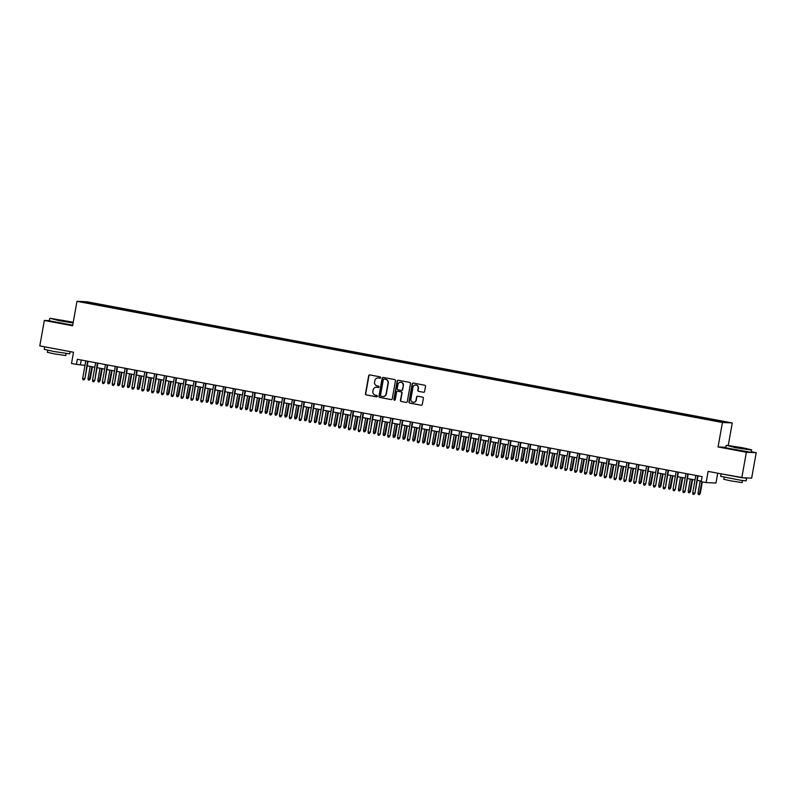 <?xml version="1.0" encoding="UTF-8"?>
<svg xmlns="http://www.w3.org/2000/svg" width="796" height="796" viewBox="0 0 796 796"><rect width="100%" height="100%" fill="white"/><g stroke="black" fill="none" stroke-linecap="round" stroke-linejoin="round"><path stroke-width="1.19" d="M380.627 377.672A0.706 0.687 -87.5 0 0 380.08 376.846L369.812 374.916A1.015 0.985 -87.5 0 0 368.667 375.742L365.464 393.731A1.015 0.985 -87.5 0 0 366.25 394.915L376.518 396.846A0.706 0.687 -87.5 0 0 377.314 396.269A0.706 0.687 -87.5 0 0 376.767 395.443L375.433 395.194A3.254 3.144 -87.5 0 1 372.916 391.413L373.185 389.911A3.254 3.144 -87.5 0 1 376.846 387.294L378.17 387.543A0.706 0.687 -87.5 0 0 378.976 386.975A0.706 0.687 -87.5 0 0 378.418 386.14L377.095 385.891A3.254 3.144 -87.5 0 1 374.568 382.12L374.836 380.617A3.254 3.144 -87.5 0 1 378.498 378L379.821 378.249A0.706 0.687 -87.5 0 0 380.627 377.672M723.733 421.422L719.614 420.805L723.733 421.422M423.462 392.279A1.015 0.985 -87.5 0 0 424.606 391.463L425.502 386.408A1.015 0.985 -87.5 0 0 424.716 385.224L413.323 383.085A1.015 0.985 -87.5 0 0 412.179 383.911L408.975 401.9A1.015 0.985 -87.5 0 0 409.761 403.084L421.154 405.224A1.015 0.985 -87.5 0 0 422.298 404.408L423.382 398.308A1.015 0.985 -87.5 0 0 422.596 397.124L417.721 396.209A1.015 0.985 -87.5 0 0 416.577 397.025L416.039 400.05A2.716 2.627 -87.5 0 1 413.343 402.288A2.716 2.627 -87.5 0 1 410.875 399.085L412.985 387.234A2.716 2.627 -87.5 0 1 415.681 385.005A2.716 2.627 -87.5 0 1 418.149 388.209L417.8 390.179A1.015 0.985 -87.5 0 0 418.587 391.363L423.731 392.289L418.587 391.363M49.332 320.669L44.337 320.46L39.8 345.922L73.501 352.25L71.501 363.454L76.426 364.379L77.331 359.285L702.112 476.595L701.206 481.68L706.132 482.605L715.972 483.033L717.723 473.202M725.843 447.292L718.072 446.954L746.359 452.267L741.822 477.729L708.122 471.401L706.132 482.605M718.072 446.954L722.43 422.507L76.973 301.326L86.814 301.744L732.27 422.935L722.43 422.507M44.337 320.46L72.625 325.773L76.973 301.326M395.473 380.767A1.015 0.985 -87.5 0 0 394.687 379.592L383.284 377.453A1.015 0.985 -87.5 0 0 382.14 378.269L378.936 396.269A1.015 0.985 -87.5 0 0 379.722 397.443L391.125 399.582A1.015 0.985 -87.5 0 0 392.269 398.766L395.473 380.767M398.308 380.269L409.701 382.408A1.015 0.985 -87.5 0 1 410.487 383.592L407.283 401.582A1.015 0.985 -87.5 0 1 406.139 402.408L401.264 401.492A1.015 0.985 -87.5 0 1 400.478 400.308L401.771 393.005A1.015 0.985 -87.5 0 0 400.985 391.831L397.751 391.224A1.015 0.985 -87.5 0 0 396.607 392.04L395.254 399.642A0.706 0.687 -87.5 0 1 394.547 400.219A0.706 0.687 -87.5 0 1 393.901 399.383L397.164 381.085A1.015 0.985 -87.5 0 1 398.308 380.269A1.015 0.985 -87.5 0 0 397.423 381.095L397.164 381.085M746.359 452.267L756.2 452.685L751.663 478.157L741.822 477.729M91.271 302.918L97.41 303.923L91.271 302.918M714.37 420.577L716.47 420.119L100.535 304.47L98.674 304.39L98.326 305.186M714.609 420.039L725.435 422.069L708.709 419.781L92.774 304.142L83.809 302.191L87.858 302.361L98.674 304.39M728.26 445.402L732.27 422.935M756.2 452.685L751.334 451.77M76.426 364.379L84.983 365.404M87.222 365.832L94.823 367.255M97.062 367.672L104.664 369.105M106.903 369.523L114.505 370.946M116.743 371.374L124.345 372.797M126.584 373.215L134.186 374.647M136.424 375.065L144.026 376.488M146.255 376.916L153.857 378.339M156.096 378.757L163.697 380.19M165.936 380.607L173.538 382.03M175.777 382.458L183.379 383.881M185.617 384.299L193.219 385.732M195.458 386.15L203.06 387.572M205.298 388L212.9 389.423M215.139 389.841L222.731 391.274M224.969 391.692L232.571 393.115M234.81 393.542L242.412 394.965M244.651 395.383L252.252 396.816M254.491 397.234L262.093 398.657M264.332 399.085L271.934 400.507M274.172 400.925L281.774 402.358M284.013 402.776L291.605 404.199M293.843 404.627L301.445 406.05M303.684 406.467L311.286 407.9M313.525 408.318L321.126 409.741M323.365 410.169L330.967 411.592M333.206 412.01L340.807 413.442M343.046 413.86L350.648 415.283M352.887 415.711L360.488 417.134M362.717 417.552L370.319 418.985M372.558 419.402L380.16 420.825M382.398 421.253L390 422.676M392.239 423.094L399.841 424.527M402.079 424.945L409.681 426.367M411.92 426.785L419.522 428.218M421.761 428.636L429.362 430.069M431.591 430.487L439.193 431.91M441.432 432.327L449.034 433.76M451.272 434.178L458.874 435.611M461.113 436.029L468.715 437.452M470.953 437.87L478.555 439.302M480.794 439.72L488.396 441.153M490.635 441.571L498.236 442.994M500.465 443.412L508.067 444.845M510.306 445.262L517.907 446.695M520.146 447.113L527.748 448.536M529.987 448.954L537.589 450.387M539.827 450.805L547.429 452.237M549.668 452.655L557.27 454.078M559.508 454.496L567.11 455.929M569.339 456.347L576.941 457.78M579.18 458.197L586.781 459.62M589.02 460.038L596.622 461.471M598.861 461.889L606.462 463.312M608.701 463.74L616.303 465.163M618.542 465.58L626.144 467.013M628.382 467.431L635.984 468.854M638.213 469.282L645.815 470.705M648.053 471.123L655.655 472.555M657.894 472.973L665.496 474.396M667.735 474.824L675.336 476.247M677.575 476.665L685.177 478.098M687.416 478.515L695.017 479.938M697.256 480.366L701.306 481.122M81.222 360.011L80.416 364.548M100.346 305.565L100.535 304.47M88.147 302.997L87.858 302.361M380.05 378.249L378.767 378.01A3.254 3.144 -87.5 0 0 378.2 377.961M376.548 387.254A3.254 3.144 -87.5 0 1 377.105 387.304L378.399 387.553M369.812 374.916A1.015 0.985 -87.5 0 0 368.936 375.752L365.732 393.741A1.015 0.985 -87.5 0 0 366.518 394.925L376.737 396.846M383.284 377.453A1.015 0.985 -87.5 0 0 382.408 378.279L379.204 396.279A1.015 0.985 -87.5 0 0 379.99 397.453L391.383 399.592A1.015 0.985 -87.5 0 0 391.393 399.592L391.125 399.582M384.1 379.045A0.706 0.687 -87.5 0 0 383.304 379.622L380.488 395.423A0.706 0.687 -87.5 0 0 381.035 396.249L382.438 396.507A3.254 3.144 -87.5 0 0 386.1 393.891L388.02 383.095A3.254 3.144 -87.5 0 0 385.503 379.314L384.368 379.055A0.706 0.687 -87.5 0 0 384.179 379.055M382.995 396.557A3.254 3.144 -87.5 0 0 386.358 393.901L386.1 393.891M384.368 379.055L385.762 379.324A3.254 3.144 -87.5 0 1 388.289 383.105L386.358 393.901M406.139 402.408L401.264 401.492M398.02 391.234L397.751 391.224A1.015 0.985 -87.5 0 1 398.02 391.234L401.254 391.841A1.015 0.985 -87.5 0 1 402.04 393.025L400.736 400.318A1.015 0.985 -87.5 0 0 401.532 401.502M397.423 381.095L394.169 399.393A0.706 0.687 -87.5 0 0 394.677 400.209M403.124 385.433A2.716 2.627 -87.5 0 0 400.657 382.239A2.716 2.627 -87.5 0 0 397.96 384.468L397.214 388.637A1.015 0.985 -87.5 0 0 398 389.821L401.234 390.428A1.015 0.985 -87.5 0 0 402.378 389.612L403.393 385.443A2.716 2.627 -87.5 0 0 400.786 382.249M401.502 390.438A1.015 0.985 -87.5 0 0 402.647 389.622L402.378 389.612M403.393 385.443L402.647 389.622M415.82 385.015A2.716 2.627 -87.5 0 1 418.417 388.219L418.059 390.189A1.015 0.985 -87.5 0 0 418.855 391.373M413.472 402.288A2.716 2.627 -87.5 0 0 416.308 400.06L416.039 400.05M417.721 396.209A1.015 0.985 -87.5 0 0 416.845 397.045L416.308 400.06M413.323 383.085A1.015 0.985 -87.5 0 0 412.447 383.921L409.243 401.91A1.015 0.985 -87.5 0 0 410.03 403.094L421.154 405.224M90.256 378.896L89.252 380.13L88.266 379.941L88.008 378.548L90.256 378.896L92.416 366.807M89.252 380.13L91.948 366.717M88.008 378.548L90.177 366.379M87.57 361.205L84.933 378.667L83.938 379.901L84.456 378.647L82.684 378.319L85.799 360.877M84.933 378.667L88.028 361.294M83.938 379.901L82.953 379.712L82.684 378.319M73.262 322.211L50.078 318.3L73.182 322.659M73.123 322.987L59.123 320.689L50.078 318.3M64.118 320.599L56.287 319.425L64.118 320.599M66.725 321.445L58.217 319.932M70.108 351.613L69.71 353.862L53.64 351.444L44.228 349.325L44.666 346.837M67.481 351.116L44.795 346.857M66.088 353.533L65.72 355.563L54.158 353.832L47.372 352.3L47.74 350.27M72.725 325.226L49.302 320.798L49.71 318.559M60.844 349.872L51.422 348.101M742.19 447.67L726.519 445.302L746.648 449.252L751.374 449.73L742.19 447.67M726.151 445.561L725.753 447.81L751.225 452.347L751.633 450.108L735.564 447.69L726.519 445.302M740.569 447.601L732.728 446.427L740.569 447.601M743.165 448.447L734.668 446.934M745.305 477.879L746.598 478.316L746.15 480.864L741.126 480.336L720.669 476.326L721.116 473.839M746.598 478.316L721.236 473.869M742.529 480.545L742.161 482.575L730.599 480.834L723.823 479.301L724.181 477.272M737.285 476.874L727.862 475.113M100.097 380.747L99.092 381.98L98.107 381.791L97.848 380.389L100.097 380.747L102.246 368.647M99.092 381.98L101.788 368.558M97.848 380.389L100.017 368.23M109.938 382.587L108.933 383.821L107.948 383.642L107.689 382.239L109.938 382.587L112.087 370.498M108.933 383.821L111.619 370.409M107.689 382.239L109.848 370.08M119.778 384.438L118.773 385.672L117.788 385.483L117.529 384.08L119.778 384.438L121.927 372.349M118.773 385.672L121.46 372.259M117.529 384.08L119.689 371.921M129.609 386.289L128.614 387.523L127.629 387.334L127.36 385.931L129.609 386.289L131.768 374.19M128.614 387.523L131.3 374.1M127.36 385.931L129.529 373.772M97.401 363.056L94.774 380.518L93.779 381.752L94.296 380.498L92.525 380.16L95.629 362.717M94.774 380.518L97.868 363.145M93.779 381.752L92.794 381.563L92.525 380.16M107.241 364.896L104.614 382.359L103.619 383.592L104.137 382.339L102.366 382.01L105.47 364.568M104.614 382.359L107.709 364.986M103.619 383.592L102.634 383.413L102.366 382.01M117.082 366.747L114.455 384.209L113.45 385.443L113.977 384.189L112.206 383.851L115.311 366.419M114.455 384.209L117.549 366.837M113.45 385.443L112.465 385.254L112.206 383.851M126.922 368.598L124.295 386.06L123.29 387.294L123.818 386.04L122.047 385.702L125.151 368.259M124.295 386.06L127.39 368.687M123.29 387.294L122.305 387.105L122.047 385.702M139.449 388.13L138.454 389.363L137.469 389.184L137.201 387.781L139.449 388.13L141.608 376.04M138.454 389.363L141.141 375.951M137.201 387.781L139.37 375.622M136.763 370.439L134.136 387.901L133.131 389.135L133.658 387.881L131.887 387.553L134.992 370.11M134.136 387.901L137.23 370.528M133.131 389.135L132.146 388.955L131.887 387.553M149.29 389.98L148.295 391.214L147.31 391.025L147.041 389.622L149.29 389.98L151.449 377.881M148.295 391.214L150.981 377.801M147.041 389.622L149.21 377.463M146.603 372.289L143.976 389.751L142.972 390.985L143.499 389.732L141.728 389.393L144.832 371.961M143.976 389.751L147.071 372.379M142.972 390.985L141.986 390.796L141.728 389.393M159.13 391.831L158.125 393.065L157.15 392.876L156.882 391.473L159.13 391.831L161.29 379.732M158.125 393.065L160.822 379.642M156.882 391.473L159.051 379.314M156.444 374.14L153.807 391.602L152.812 392.836L153.329 391.582L151.558 391.244L154.673 373.802M153.807 391.602L156.911 374.229M152.812 392.836L151.827 392.647L151.558 391.244M168.971 393.672L167.966 394.906L166.981 394.726L166.722 393.324L168.971 393.672L171.12 381.582M167.966 394.906L170.662 381.493M166.722 393.324L168.891 381.165M166.274 375.981L163.648 393.443L162.653 394.677L163.17 393.423L161.399 393.095L164.503 375.652M163.648 393.443L166.742 376.07M162.653 394.677L161.668 394.498L161.399 393.095M178.811 395.522L177.806 396.756L176.821 396.567L176.563 395.164L178.811 395.522L180.961 383.423M177.806 396.756L180.493 383.344M176.563 395.164L178.722 383.005M176.115 377.831L173.488 395.294L172.493 396.527L173.011 395.274L171.239 394.935L174.344 377.503M173.488 395.294L176.583 377.921M172.493 396.527L171.508 396.338L171.239 394.935M188.652 397.373L187.647 398.607L186.662 398.418L186.403 397.015L188.652 397.373L190.801 385.274M187.647 398.607L190.334 385.184M186.403 397.015L188.562 384.856M185.956 379.682L183.329 397.144L182.324 398.378L182.851 397.124L181.08 396.786L184.184 379.344M183.329 397.144L186.423 379.772M182.324 398.378L181.349 398.189L181.08 396.786M198.493 399.214L197.488 400.448L196.503 400.269L196.234 398.866L198.493 399.214L200.642 387.125M197.488 400.448L200.174 387.035M196.234 398.866L198.403 386.707M195.796 381.523L193.169 398.985L192.164 400.219L192.692 398.965L190.921 398.637L194.025 381.194M193.169 398.985L196.264 381.612M192.164 400.219L191.179 400.04L190.921 398.637M208.323 401.065L207.328 402.298L206.343 402.109L206.074 400.706L208.323 401.065L210.482 388.965M207.328 402.298L210.015 388.886M206.074 400.706L208.244 388.548M205.637 383.374L203.01 400.836L202.005 402.07L202.532 400.816L200.761 400.478L203.866 383.045M203.01 400.836L206.104 383.463M202.005 402.07L201.02 401.88L200.761 400.478M218.164 402.915L217.169 404.149L216.184 403.96L215.915 402.557L218.164 402.915L220.323 390.816M217.169 404.149L219.855 390.727M215.915 402.557L218.084 390.398M215.477 385.224L212.85 402.686L211.845 403.92L212.373 402.667L210.602 402.328L213.706 384.886M212.85 402.686L215.945 385.314M211.845 403.92L210.86 403.731L210.602 402.328M228.004 404.756L226.999 405.99L226.024 405.811L225.756 404.408L228.004 404.756L230.163 392.667M226.999 405.99L229.696 392.577M225.756 404.408L227.925 392.249M225.318 387.065L222.691 404.527L221.686 405.761L222.203 404.507L220.432 404.179L223.547 386.737M222.691 404.527L225.785 387.155M221.686 405.761L220.701 405.582L220.432 404.179M237.845 406.607L236.84 407.841L235.855 407.651L235.596 406.249L237.845 406.607L239.994 394.508M236.84 407.841L239.536 394.428M235.596 406.249L237.765 394.09M235.148 388.916L232.522 406.378L231.527 407.612L232.044 406.358L230.273 406.02L233.377 388.587M232.522 406.378L235.616 389.005M231.527 407.612L230.541 407.423L230.273 406.02M247.685 408.457L246.68 409.691L245.695 409.502L245.437 408.099L247.685 408.457L249.835 396.358M246.68 409.691L249.367 396.269M245.437 408.099L247.596 395.94M244.989 390.766L242.362 408.229L241.367 409.462L241.885 408.209L240.113 407.87L243.218 390.428M242.362 408.229L245.457 390.856M241.367 409.462L240.382 409.273L240.113 407.87M257.526 410.298L256.521 411.532L255.536 411.353L255.277 409.95L257.526 410.298L259.675 398.209M256.521 411.532L259.207 398.119M255.277 409.95L257.436 397.791M254.829 392.607L252.203 410.069L251.198 411.303L251.725 410.049L249.954 409.721L253.058 392.279M252.203 410.069L255.297 392.697M251.198 411.303L250.223 411.124L249.954 409.721M267.366 412.149L266.361 413.383L265.376 413.194L265.108 411.791L267.366 412.149L269.516 400.05M266.361 413.383L269.048 399.97M265.108 411.791L267.277 399.632M264.67 394.458L262.043 411.92L261.038 413.154L261.566 411.9L259.795 411.562L262.899 394.129M262.043 411.92L265.138 394.547M261.038 413.154L260.053 412.965L259.795 411.562M277.197 414L276.202 415.233L275.217 415.044L274.948 413.641L277.197 414L279.356 401.9M276.202 415.233L278.889 401.811M274.948 413.641L277.117 401.483M274.511 396.309L271.884 413.771L270.879 415.005L271.406 413.751L269.635 413.413L272.739 395.97M271.884 413.771L274.978 396.398M270.879 415.005L269.894 414.815L269.635 413.413M287.038 415.84L286.043 417.074L285.058 416.895L284.789 415.492L287.038 415.84L289.197 403.751M286.043 417.074L288.729 403.662M284.789 415.492L286.958 403.333M284.351 398.149L281.724 415.611L280.719 416.845L281.247 415.592L279.476 415.263L282.58 397.821M281.724 415.611L284.819 398.239M280.719 416.845L279.734 416.666L279.476 415.263M296.878 417.691L295.873 418.925L294.898 418.736L294.629 417.333L296.878 417.691L299.037 405.592M295.873 418.925L298.57 405.512M294.629 417.333L296.799 405.174M294.192 400L291.565 417.462L290.56 418.696L291.077 417.442L289.306 417.104L292.421 399.672M291.565 417.462L294.659 400.09M290.56 418.696L289.575 418.507L289.306 417.104M306.719 419.542L305.714 420.776L304.729 420.587L304.47 419.184L306.719 419.542L308.868 407.443M305.714 420.776L308.41 407.353M304.47 419.184L306.639 407.025M304.032 401.851L301.395 419.313L300.4 420.547L300.918 419.283L299.147 418.955L302.261 401.512M301.395 419.313L304.49 401.94M300.4 420.547L299.415 420.358L299.147 418.955M316.559 421.382L315.554 422.616L314.569 422.437L314.311 421.034L316.559 421.382L318.708 409.293M315.554 422.616L318.241 409.204M314.311 421.034L316.47 408.875M313.863 403.691L311.236 421.154L310.241 422.387L310.758 421.134L308.987 420.805L312.092 403.363M311.236 421.154L314.33 403.781M310.241 422.387L309.256 422.208L308.987 420.805M326.4 423.233L325.395 424.467L324.41 424.278L324.151 422.875L326.4 423.233L328.549 411.134M325.395 424.467L328.081 411.054M324.151 422.875L326.31 410.716M323.703 405.542L321.077 423.004L320.072 424.238L320.599 422.984L318.828 422.646L321.932 405.214M321.077 423.004L324.171 405.632M320.072 424.238L319.096 424.049L318.828 422.646M336.24 425.084L335.235 426.318L334.25 426.129L333.982 424.726L336.24 425.084L338.39 412.985M335.235 426.318L337.922 412.895M333.982 424.726L336.151 412.567M346.071 426.925L345.076 428.158L344.091 427.979L343.822 426.576L346.071 426.925L348.23 414.835M345.076 428.158L347.762 414.746M343.822 426.576L345.991 414.418M355.911 428.775L354.916 430.009L353.931 429.82L353.663 428.417L355.911 428.775L358.071 416.676M354.916 430.009L357.603 416.597M353.663 428.417L355.832 416.258M333.544 407.393L330.917 424.855L329.912 426.089L330.44 424.825L328.668 424.497L331.773 407.055M330.917 424.855L334.012 407.482M329.912 426.089L328.927 425.9L328.668 424.497M343.384 409.234L340.758 426.696L339.753 427.93L340.28 426.676L338.509 426.348L341.613 408.905M340.758 426.696L343.852 409.323M339.753 427.93L338.768 427.75L338.509 426.348M353.225 411.084L350.598 428.546L349.593 429.78L350.121 428.527L348.35 428.188L351.454 410.756M350.598 428.546L353.693 411.174M349.593 429.78L348.608 429.591L348.35 428.188M365.752 430.626L364.747 431.86L363.772 431.671L363.503 430.268L365.752 430.626L367.911 418.527M364.747 431.86L367.444 418.437M363.503 430.268L365.672 418.109M363.066 412.935L360.439 430.397L359.434 431.631L359.951 430.367L358.18 430.039L361.294 412.597M360.439 430.397L363.533 413.015M359.434 431.631L358.449 431.442L358.18 430.039M375.593 432.467L374.588 433.701L373.603 433.522L373.344 432.119L375.593 432.467L377.752 420.378M374.588 433.701L377.284 420.288M373.344 432.119L375.513 419.95M372.906 414.776L370.269 432.238L369.274 433.472L369.792 432.218L368.021 431.89L371.135 414.447M370.269 432.238L373.364 414.865M369.274 433.472L368.289 433.293L368.021 431.89M385.433 434.317L384.428 435.551L383.443 435.362L383.184 433.959L385.433 434.317L387.582 422.218M384.428 435.551L387.115 422.139M383.184 433.959L385.344 421.8M382.737 416.626L380.11 434.089L379.115 435.322L379.632 434.069L377.861 433.73L380.966 416.298M380.11 434.089L383.204 416.716M379.115 435.322L378.13 435.133L377.861 433.73M395.274 436.158L394.269 437.402L393.284 437.213L393.025 435.81L395.274 436.158L397.423 424.069M394.269 437.402L396.955 423.979M393.025 435.81L395.184 423.651M392.577 418.477L389.95 435.939L388.945 437.173L389.473 435.91L387.702 435.581L390.806 418.139M389.95 435.939L393.045 418.557M388.945 437.173L387.97 436.984L387.702 435.581M405.114 438.009L404.109 439.243L403.124 439.064L402.856 437.661L405.114 438.009L407.263 425.92M404.109 439.243L406.796 425.83M402.856 437.661L405.025 425.492M402.418 420.318L399.791 437.78L398.786 439.014L399.313 437.76L397.542 437.432L400.647 419.99M399.791 437.78L402.885 420.407M398.786 439.014L397.801 438.835L397.542 437.432M414.945 439.86L413.95 441.093L412.965 440.904L412.696 439.501L414.945 439.86L417.104 427.76M413.95 441.093L416.636 427.681M412.696 439.501L414.865 427.343M412.258 422.169L409.632 439.631L408.627 440.865L409.154 439.611L407.383 439.273L410.487 421.84M409.632 439.631L412.726 422.258M408.627 440.865L407.642 440.676L407.383 439.273M424.785 441.7L423.79 442.944L422.805 442.755L422.537 441.352L424.785 441.7L426.945 429.611M423.79 442.944L426.477 429.522M422.537 441.352L424.706 429.193M422.099 424.019L419.472 441.472L418.467 442.715L418.995 441.452L417.223 441.123L420.328 423.681M419.472 441.472L422.567 424.099M418.467 442.715L417.482 442.526L417.223 441.123M434.626 443.551L433.621 444.785L432.646 444.606L432.377 443.203L434.626 443.551L436.785 431.462M433.621 444.785L436.317 431.372M432.377 443.203L434.546 431.034M431.939 425.86L429.313 443.322L428.308 444.556L428.825 443.302L427.054 442.974L430.168 425.532M429.313 443.322L432.407 425.95M428.308 444.556L427.323 444.377L427.054 442.974M444.466 445.402L443.462 446.636L442.476 446.447L442.218 445.044L444.466 445.402L446.626 433.303M443.462 446.636L446.158 433.223M442.218 445.044L444.387 432.885M441.78 427.711L439.143 445.173L438.148 446.407L438.666 445.153L436.895 444.815L440.009 427.382M439.143 445.173L442.238 427.8M438.148 446.407L437.163 446.218L436.895 444.815M454.307 447.243L453.302 448.486L452.317 448.297L452.058 446.894L454.307 447.243L456.456 435.153M453.302 448.486L455.989 435.064M452.058 446.894L454.217 434.735M451.611 429.561L448.984 447.014L447.989 448.257L448.506 446.994L446.735 446.665L449.84 429.223M448.984 447.014L452.078 429.641M447.989 448.257L447.004 448.068L446.735 446.665M464.148 449.093L463.143 450.327L462.158 450.148L461.899 448.745L464.148 449.093L466.297 437.004M463.143 450.327L465.829 436.914M461.899 448.745L464.058 436.576M461.451 431.402L458.824 448.864L457.819 450.098L458.347 448.845L456.576 448.516L459.68 431.074M458.824 448.864L461.919 431.492M457.819 450.098L456.844 449.919L456.576 448.516M473.988 450.944L472.983 452.178L471.998 451.989L471.73 450.586L473.988 450.944L476.137 438.845M472.983 452.178L475.67 438.765M471.73 450.586L473.899 438.427M471.292 433.253L468.665 450.715L467.66 451.949L468.187 450.695L466.416 450.357L469.521 432.925M468.665 450.715L471.759 433.342M467.66 451.949L466.675 451.76L466.416 450.357M483.819 452.785L482.824 454.019L481.839 453.839L481.57 452.436L483.819 452.785L485.978 440.695M482.824 454.019L485.51 440.606M481.57 452.436L483.739 440.278M481.132 435.104L478.505 452.556L477.5 453.8L478.028 452.536L476.257 452.208L479.361 434.765M478.505 452.556L481.6 435.183M477.5 453.8L476.515 453.611L476.257 452.208M493.659 454.635L492.664 455.869L491.679 455.69L491.411 454.287L493.659 454.635L495.818 442.546M492.664 455.869L495.351 442.457M491.411 454.287L493.58 442.118M490.973 436.944L488.346 454.407L487.341 455.64L487.868 454.387L486.097 454.058L489.202 436.616M488.346 454.407L491.44 437.034M487.341 455.64L486.356 455.461L486.097 454.058M503.5 456.486L502.495 457.72L501.52 457.531L501.251 456.128L503.5 456.486L505.659 444.387M502.495 457.72L505.191 444.307M501.251 456.128L503.42 443.969M500.813 438.795L498.187 456.257L497.182 457.491L497.699 456.237L495.928 455.899L499.042 438.467M498.187 456.257L501.281 438.885M497.182 457.491L496.197 457.302L495.928 455.899M513.34 458.327L512.335 459.561L511.35 459.382L511.092 457.979L513.34 458.327L515.5 446.238M512.335 459.561L515.032 446.148M511.092 457.979L513.261 445.82M510.654 440.646L508.017 458.098L507.022 459.332L507.54 458.078L505.768 457.75L508.883 440.307M508.017 458.098L511.112 440.725M507.022 459.332L506.037 459.153L505.768 457.75M523.181 460.178L522.176 461.411L521.191 461.232L520.932 459.829L523.181 460.178L525.33 448.088M522.176 461.411L524.862 447.999M520.932 459.829L523.091 447.66M520.485 442.486L517.858 459.949L516.863 461.183L517.38 459.929L515.609 459.6L518.713 442.158M517.858 459.949L520.952 442.576M516.863 461.183L515.878 461.003L515.609 459.6M533.022 462.028L532.017 463.262L531.032 463.073L530.773 461.67L533.022 462.028L535.171 449.929M532.017 463.262L534.703 449.84M530.773 461.67L532.932 449.511M530.325 444.337L527.698 461.799L526.703 463.033L527.221 461.78L525.45 461.441L528.554 444.009M527.698 461.799L530.793 444.427M526.703 463.033L525.718 462.844L525.45 461.441M542.862 463.869L541.857 465.103L540.872 464.924L540.613 463.521L542.862 463.869L545.011 451.78M541.857 465.103L544.544 451.69M540.613 463.521L542.773 451.362M540.166 446.188L537.539 463.64L536.534 464.874L537.061 463.62L535.29 463.292L538.394 445.85M537.539 463.64L540.633 446.267M536.534 464.874L535.549 464.695L535.29 463.292M552.693 465.72L551.698 466.954L550.713 466.774L550.444 465.371L552.693 465.72L554.852 453.63M551.698 466.954L554.384 453.541M550.444 465.371L552.613 453.203M550.006 448.029L547.379 465.491L546.374 466.725L546.902 465.471L545.131 465.143L548.235 447.7M547.379 465.491L550.474 448.118M546.374 466.725L545.389 466.546L545.131 465.143M562.533 467.57L561.538 468.804L560.553 468.615L560.284 467.212L562.533 467.57L564.692 455.471M561.538 468.804L564.225 455.382M560.284 467.212L562.454 455.053M559.847 449.879L557.22 467.342L556.215 468.575L556.742 467.322L554.971 466.983L558.076 449.551M557.22 467.342L560.314 449.969M556.215 468.575L555.23 468.386L554.971 466.983M572.374 469.411L571.379 470.645L570.394 470.466L570.125 469.063L572.374 469.411L574.533 457.322M571.379 470.645L574.065 457.232M570.125 469.063L572.294 456.904M569.687 451.73L567.06 469.182L566.055 470.416L566.583 469.162L564.812 468.834L567.916 451.392M567.06 469.182L570.155 451.81M566.055 470.416L565.07 470.237L564.812 468.834M582.214 471.262L581.209 472.496L580.224 472.317L579.966 470.914L582.214 471.262L584.373 459.173M581.209 472.496L583.906 459.083M579.966 470.914L582.135 458.745M579.528 453.571L576.891 471.033L575.896 472.267L576.413 471.013L574.642 470.685L577.757 453.242M576.891 471.033L579.995 453.66M575.896 472.267L574.911 472.088L574.642 470.685M592.055 473.113L591.05 474.346L590.065 474.157L589.806 472.754L592.055 473.113L594.204 461.013M591.05 474.346L593.746 460.924M589.806 472.754L591.975 460.595M589.358 455.421L586.732 472.884L585.737 474.118L586.254 472.864L584.483 472.525L587.587 455.083M586.732 472.884L589.826 455.511M585.737 474.118L584.752 473.928L584.483 472.525M601.895 474.953L600.89 476.187L599.905 476.008L599.647 474.605L601.895 474.953L604.045 462.864M600.89 476.187L603.577 462.775M599.647 474.605L601.806 462.446M599.199 457.272L596.572 474.724L595.577 475.958L596.095 474.705L594.323 474.376L597.428 456.934M596.572 474.724L599.667 457.352M595.577 475.958L594.592 475.779L594.323 474.376M611.736 476.804L610.731 478.038L609.746 477.859L609.487 476.456L611.736 476.804L613.885 464.715M610.731 478.038L613.418 464.625M609.487 476.456L611.646 464.287M609.039 459.113L606.413 476.575L605.408 477.809L605.935 476.555L604.164 476.227L607.268 458.785M606.413 476.575L609.507 459.202M605.408 477.809L604.433 477.63L604.164 476.227M621.577 478.655L620.572 479.889L619.587 479.699L619.318 478.296L621.577 478.655L623.726 466.555M620.572 479.889L623.258 466.466M619.318 478.296L621.487 466.138M618.88 460.964L616.253 478.426L615.248 479.66L615.776 478.406L614.005 478.068L617.109 460.625M616.253 478.426L619.348 461.053M615.248 479.66L614.263 479.471L614.005 478.068M631.407 480.495L630.412 481.729L629.427 481.55L629.158 480.147L631.407 480.495L633.566 468.406M630.412 481.729L633.099 468.317M629.158 480.147L631.327 467.988M628.721 462.814L626.094 480.267L625.089 481.5L625.616 480.247L623.845 479.918L626.95 462.476M626.094 480.267L629.188 462.894M625.089 481.5L624.104 481.321L623.845 479.918M641.248 482.346L640.253 483.58L639.268 483.401L638.999 481.998L641.248 482.346L643.407 470.257M640.253 483.58L642.939 470.167M638.999 481.998L641.168 469.829M638.561 464.655L635.934 482.117L634.929 483.351L635.457 482.097L633.686 481.769L636.79 464.327M635.934 482.117L639.029 464.745M634.929 483.351L633.944 483.172L633.686 481.769M651.088 484.197L650.083 485.431L649.108 485.242L648.84 483.839L651.088 484.197L653.247 472.098M650.083 485.431L652.78 472.008M648.84 483.839L651.009 471.68M648.402 466.506L645.775 483.968L644.77 485.202L645.287 483.948L643.516 483.61L646.631 466.167M645.775 483.968L648.869 466.595M644.77 485.202L643.785 485.013L643.516 483.61M660.929 486.038L659.924 487.271L658.939 487.092L658.68 485.689L660.929 486.038L663.078 473.948M659.924 487.271L662.62 473.859M658.68 485.689L660.849 473.53M658.232 468.356L655.606 485.809L654.611 487.043L655.128 485.789L653.357 485.46L656.461 468.018M655.606 485.809L658.7 468.436M654.611 487.043L653.625 486.863L653.357 485.46M670.769 487.888L669.764 489.122L668.779 488.933L668.521 487.54L670.769 487.888L672.918 475.799M669.764 489.122L672.451 475.71M668.521 487.54L670.68 475.371M668.073 470.197L665.446 487.659L664.451 488.893L664.968 487.64L663.197 487.311L666.302 469.869M665.446 487.659L668.54 470.287M664.451 488.893L663.466 488.714L663.197 487.311M680.61 489.739L679.605 490.973L678.62 490.784L678.361 489.381L680.61 489.739L682.759 477.64M679.605 490.973L682.291 477.55M678.361 489.381L680.52 477.222M677.913 472.048L675.287 489.51L674.282 490.744L674.809 489.49L673.038 489.152L676.142 471.71M675.287 489.51L678.381 472.137M674.282 490.744L673.307 490.555L673.038 489.152M690.45 491.58L689.445 492.814L688.46 492.634L688.192 491.231L690.45 491.58L692.6 479.49M689.445 492.814L692.132 479.401M688.192 491.231L690.361 479.073M687.754 473.899L685.127 491.351L684.122 492.585L684.65 491.331L682.878 491.003L685.983 473.56M685.127 491.351L688.222 473.978M684.122 492.585L683.137 492.406L682.878 491.003M700.281 493.43L699.286 494.664L698.301 494.475L698.032 493.082L700.281 493.43L702.341 481.898M699.286 494.664L701.873 481.809M698.032 493.082L700.201 480.913M697.595 475.739L694.968 493.202L693.963 494.435L694.49 493.182L692.719 492.853L695.823 475.411M694.968 493.202L698.062 475.829M693.963 494.435L692.978 494.246L692.719 492.853"/></g></svg>
